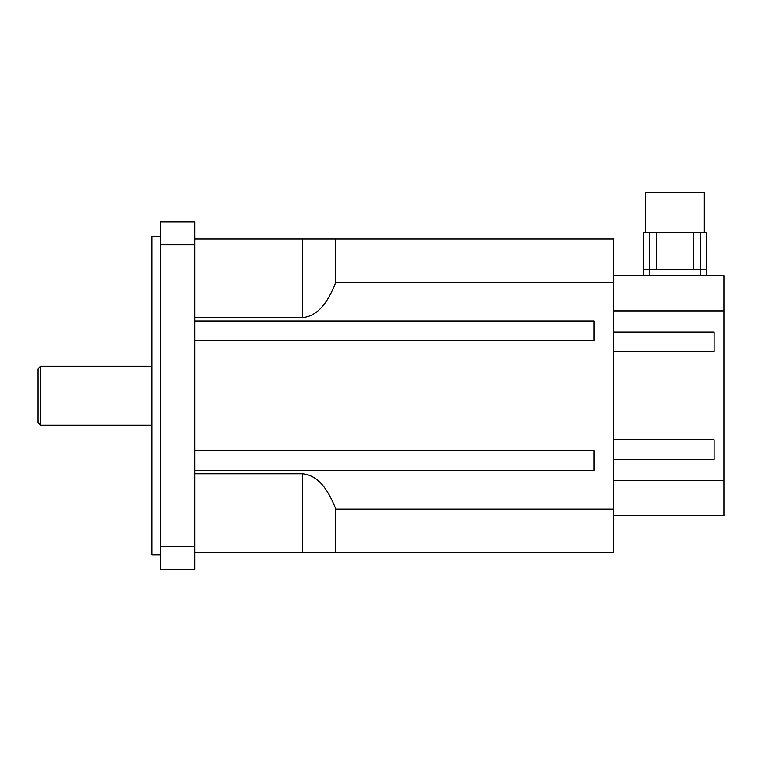 <?xml version="1.0" encoding="UTF-8"?>
<svg xmlns="http://www.w3.org/2000/svg" width="762" height="762" viewBox="0 0 762 762"><rect width="100%" height="100%" fill="white"/><g stroke="black" fill="none" stroke-linecap="round" stroke-linejoin="round"><path stroke-width="1.14" d="M613.686 332.013L714.099 332.013L714.099 351.606L613.686 351.606M613.686 439.779L714.099 439.779L714.099 459.381L613.686 459.381M613.686 310.886L723.9 310.886L723.9 480.508L613.686 480.508M160.563 236.496L151.99 236.496L151.99 554.898L160.563 554.898M38.1 368.751L38.1 422.634L40.548 425.091L40.548 366.303L38.1 368.751M194.853 244.812L160.563 244.812L160.563 221.799L194.853 221.799L194.853 569.595L160.563 569.595L160.563 546.583L194.853 546.583M160.563 244.812L160.563 546.583M194.853 238.944L335.842 238.944L335.842 282.264C329.66 297.542 320.526 315.744 302.638 317.611L194.853 317.611M194.853 473.774L302.638 473.774C320.526 475.65 329.66 493.852 335.842 509.13L335.842 552.45L194.853 552.45M335.842 282.264L613.686 282.264L613.686 509.13L335.842 509.13M335.842 238.944L613.686 238.944L613.686 282.264M194.853 450.809L594.084 450.809L594.084 470.402L194.853 470.402M194.853 320.993L594.084 320.993L594.084 340.585L194.853 340.585M335.842 552.45L613.686 552.45L613.686 509.13M613.686 515.712L723.9 515.712L723.9 480.508M723.9 310.886L723.9 275.682L613.686 275.682M643.566 269.558L706.269 269.558L706.269 232.82L643.566 232.82L643.566 275.682M704.307 232.82L704.307 192.405L645.519 192.405L645.519 232.82M649.424 269.558L649.424 232.82M700.402 269.558L700.402 232.82M693.163 269.558L693.163 232.82M656.663 269.558L656.663 232.82M706.269 269.558L706.269 275.682M302.638 317.611L302.638 238.944M302.638 552.45L302.638 473.774M649.691 269.558L649.691 275.682M700.145 269.558L700.145 275.682M151.99 366.303L40.548 366.303M151.99 425.091L40.548 425.091"/></g></svg>
